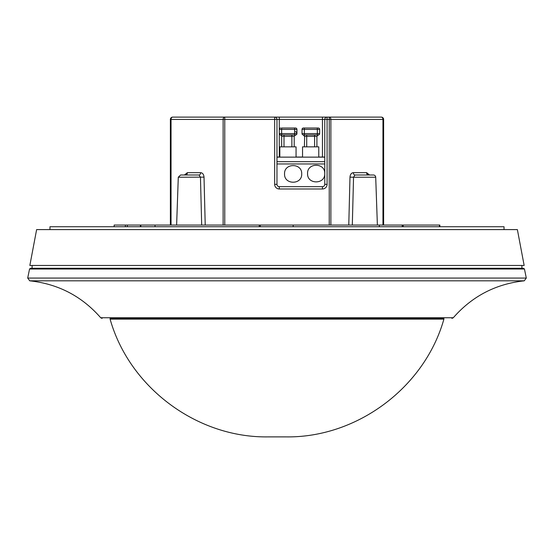 <?xml version="1.0" encoding="UTF-8"?>
<svg xmlns="http://www.w3.org/2000/svg" width="554" height="554" viewBox="0 0 554 554"><rect width="100%" height="100%" fill="white"/><g stroke="black" fill="none" stroke-linecap="round" stroke-linejoin="round"><path stroke-width="0.83" d="M443.899 319.132L110.101 319.132C129.366 387.551 197.058 437.992 268.136 436.884L285.864 436.884C356.942 437.992 424.634 387.551 443.899 319.132L443.899 318.384L110.101 318.384L110.101 319.132M443.899 318.384L110.101 318.384M521.91 265.449L521.91 268.268L523.537 268.268L30.463 268.268L29.549 269.009L27.7 278.06L526.3 278.06L524.243 280.83L29.757 280.83C58.205 283.911 81.853 296.217 100.703 317.747L102.081 318.384M504.036 229.598L504.036 226.745L49.964 226.745L49.964 229.598M36.626 229.598L517.374 229.598L524.153 265.449L29.847 265.449L36.626 229.598M114.152 226.745L114.152 225.056L155.023 225.056L155.023 226.745M439.848 226.745L439.848 225.056L155.023 225.056M349.983 177.142L353.542 177.225L354.989 174.988L373.396 174.988L354.989 174.988A2.32 1.641 90 0 1 353.348 172.668C351.388 172.876 350.26 174.365 349.983 177.142L348.778 225.056M355.052 174.988L368.271 174.988A2.32 1.641 90 0 1 366.637 172.668L353.348 172.668M383.631 225.056L383.631 119.429A2.32 2.32 0 0 0 381.311 117.116L327.082 117.116A2.32 2.32 0 0 0 324.769 119.429L324.769 184.337A2.32 2.32 0 0 1 322.449 186.656L322.449 188.976A4.633 4.633 0 0 0 327.082 184.337L327.082 119.429L329.235 119.429L329.235 225.056M171.048 225.056L171.048 119.429A2.32 1.641 -90 0 1 172.689 117.116A2.32 2.32 0 0 0 170.369 119.429L170.369 225.056M205.222 225.056L204.017 177.142C203.74 174.365 202.612 172.876 200.652 172.668A2.32 1.641 -90 0 1 199.011 174.988L180.604 174.988L178.291 177.225L176.622 225.056M200.652 172.668L187.363 172.668L184.44 174.988L187.363 172.668A2.32 1.641 -90 0 1 185.728 174.988M201.684 225.056L200.458 177.225L199.011 174.988M224.765 225.056L224.765 117.116A2.32 1.641 90 0 0 223.124 119.429L170.369 119.429A2.32 2.32 0 0 1 172.689 117.116L274.652 117.116A2.32 2.32 0 0 1 276.965 119.429L276.965 184.337L274.652 184.337A4.633 4.633 0 0 0 279.285 188.976L322.449 188.976M373.396 174.988A2.32 2.32 0 0 1 375.709 177.225L377.378 225.056M276.965 184.337A2.32 2.32 0 0 0 279.285 186.656L322.449 186.656M223.124 225.056L223.124 119.429L279.285 119.429L279.285 117.116L274.652 117.116L327.082 117.116L327.082 119.429L322.449 119.429L322.449 157.045M276.965 157.045L279.832 157.045M296.058 157.045L302.546 157.045M318.772 157.045L324.769 157.045M276.965 157.149L324.769 157.149M284.548 173.908C284.015 184.967 302.228 184.974 301.701 173.908C302.228 162.841 284.015 162.841 284.548 173.908M307.574 173.575C307.041 184.641 325.26 184.641 324.727 173.575C325.26 162.509 307.041 162.509 307.574 173.575M318.259 134.968A1.392 1.392 0 0 0 319.651 133.576L304.354 133.576L304.354 134.968L303.218 134.947L317.331 134.968L317.331 129.401L302.034 129.401A1.392 1.392 0 0 1 303.426 128.009A1.392 1.392 0 0 0 302.034 129.401L302.034 133.576L304.354 133.576L304.354 128.009L303.426 128.009L318.259 128.009A1.392 1.392 0 0 1 319.651 129.401L319.651 133.576A1.392 1.392 0 0 1 318.287 134.968L317.331 134.968L318.259 134.968A1.392 1.392 0 0 0 319.651 133.576A1.392 1.392 0 0 1 318.287 134.968L316.888 136.353L318.259 134.968L316.916 136.353L316.916 146.852M304.402 146.852L304.658 136.353L303.426 134.968A1.392 1.392 0 0 1 302.034 133.576A1.392 1.392 0 0 0 303.426 134.968L304.402 136.326A1.392 1.392 0 0 0 303.218 134.947L303.253 134.954M302.546 146.852L318.772 146.852L318.772 157.135L302.546 157.135L302.546 146.852M281.633 128.009L295.545 128.009A1.392 1.392 0 0 1 296.937 129.401L296.937 133.576A1.392 1.392 0 0 1 295.566 134.968L295.559 134.968A1.392 1.392 0 0 0 296.937 133.576A1.392 1.392 0 0 1 295.566 134.968L280.504 134.947L281.633 134.968L281.633 128.009M294.617 134.968L294.617 133.576L279.32 133.576A1.392 1.392 0 0 0 280.712 134.968L281.944 136.353L280.712 134.968A1.392 1.392 0 0 1 279.32 133.576L279.32 129.401L296.937 129.401A1.392 1.392 0 0 0 295.545 128.009M280.712 134.968L281.633 134.968M291.882 134.968L291.882 136.353L294.174 136.353L295.545 134.968L294.202 136.353L294.202 146.852M294.202 136.353L295.545 134.968A1.392 1.392 0 0 0 296.937 133.576L294.617 133.576L294.617 128.009M280.712 128.009A1.392 1.392 0 0 0 279.32 129.401A1.392 1.392 0 0 1 280.712 128.009M280.539 134.954L280.504 134.947A1.392 1.392 0 0 1 281.681 136.326L281.681 146.852M279.832 146.852L296.058 146.852L296.058 157.135L279.832 157.135L279.832 146.852M524.243 280.83C495.795 283.911 472.146 296.217 453.297 317.747L100.703 317.747M526.3 278.06L524.451 269.009L29.549 269.009M439.447 226.745L439.447 225.056M403.215 226.745L403.215 225.056M402.225 226.745L402.225 225.056M379.338 226.745L379.338 225.056M293.163 225.056L293.163 226.745M260.318 225.056L260.318 226.745M259.265 226.745L259.265 225.056M140.813 226.745L140.813 225.056M127.337 226.745L127.337 225.056M125.37 226.745L125.37 225.056M383.631 119.429L382.952 119.429L382.952 225.056M381.311 117.116A2.32 1.641 -90 0 1 382.952 119.429L330.877 119.429L330.877 225.056M369.56 174.988L366.637 172.668M375.709 177.225L353.542 177.225L352.316 225.056M330.877 119.429A2.32 1.641 -90 0 0 329.235 117.116L329.235 119.429L330.877 119.429M178.291 177.225L204.017 177.142M274.652 117.116L274.652 184.337M279.285 186.656L279.285 188.976M324.769 184.337L327.082 184.337M279.285 157.045L279.285 119.429L322.449 119.429L322.449 117.116M276.965 161.671L324.769 161.671M276.965 163.956L324.769 163.956M318.259 128.009A1.392 1.392 0 0 1 319.651 129.401L317.331 129.401L317.331 128.009M314.603 134.968L314.603 136.353L316.916 136.353M304.402 136.326A1.392 1.392 0 0 0 303.218 134.947M314.603 146.852L314.603 136.353L306.722 136.353L306.722 134.968M304.658 136.353L306.722 136.353L306.722 146.852M281.681 136.326A1.392 1.392 0 0 0 280.504 134.947M291.882 146.852L291.882 136.353L284.001 136.353L284.001 134.968M281.944 136.353L284.001 136.353L284.001 146.852M453.297 317.747L451.919 318.384M29.757 280.83L27.7 278.06M524.451 269.009L523.537 268.268M32.09 265.449L32.09 268.268M140.411 226.745L140.411 225.056M295.545 131.478L296.937 132.87"/></g></svg>
